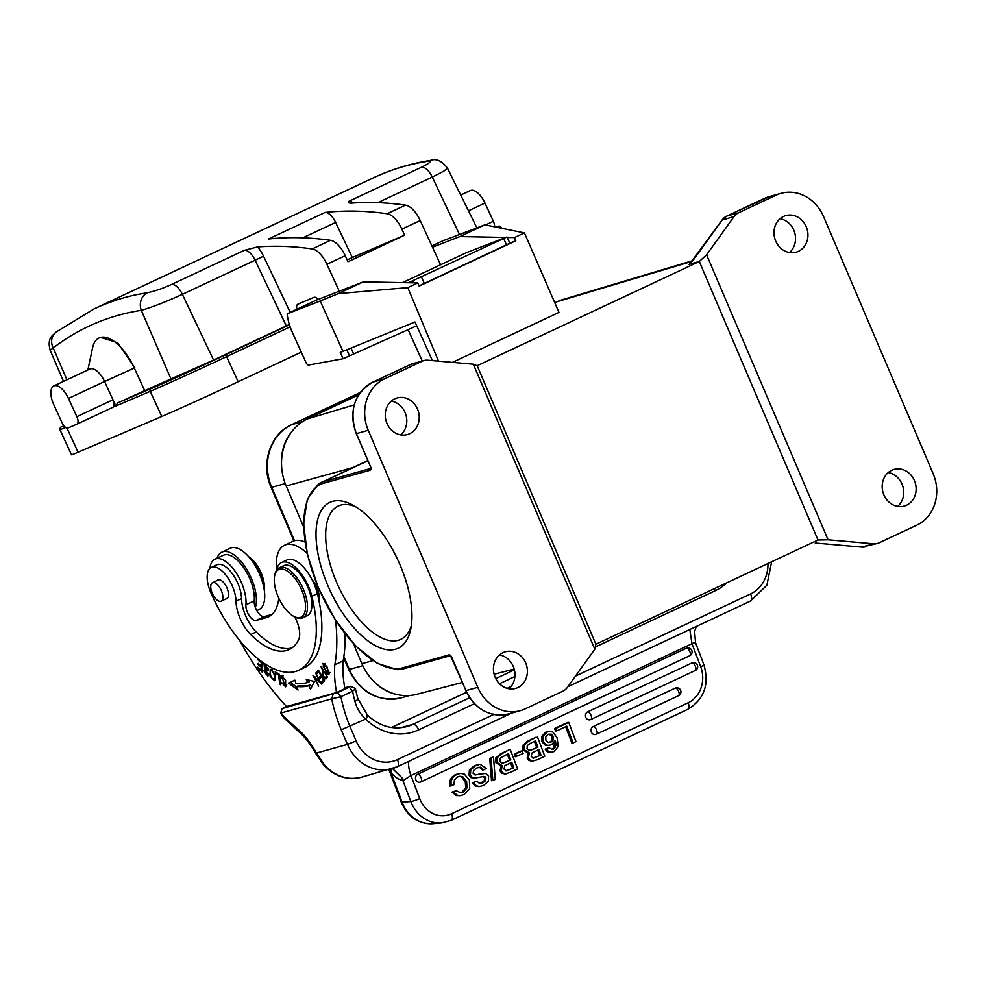 <?xml version="1.0" encoding="UTF-8"?>
<svg xmlns="http://www.w3.org/2000/svg" width="984" height="984" viewBox="0 0 984 984"><rect width="100%" height="100%" fill="white"/><g stroke="black" fill="none" stroke-linecap="round" stroke-linejoin="round"><path stroke-width="1.48" d="M473.341 364.203L594.816 649.219L567.313 687.472A13.825 12.226 -105.6 0 1 562.873 691.186L525.272 708.837A39.754 35.166 -105.6 0 1 520.401 710.632A39.754 35.166 -105.6 0 1 477.781 687.324L368.237 430.303A39.754 35.166 -105.6 0 1 384.621 378.84L422.234 361.189A13.825 12.226 -105.6 0 1 423.919 360.562A13.825 12.226 -105.6 0 1 427.831 360.206L473.341 364.203L477.178 365.704L595.886 644.225L817.999 540.032L828.061 539.798L873.571 543.795A13.825 12.226 -105.6 0 0 877.47 543.439L861.75 547.092A13.825 12.226 74.4 0 0 865.662 546.735M329.246 588.789A80.553 37.183 64.9 0 1 352.26 504.804A80.553 37.183 64.9 0 1 398.692 561.815A80.553 37.183 64.9 0 1 410.697 629.366A80.553 37.183 64.9 0 1 376.577 646.267A80.553 37.183 64.9 0 1 329.246 588.789M452.443 362.37L558.973 312.395L524.423 232.9L514.423 237.587L515.776 240.773L419.147 286.098L417.794 282.925L363.268 281.891L316.577 300.034L287.143 313.834L320.218 300.993L342.973 351.386L414.977 321.989L432.419 360.611M554.828 302.851L557.448 301.621A51.857 45.867 74.4 0 1 563.057 299.48L692.81 260.625M817.999 540.032L699.304 261.51L689.772 264.13L699.304 261.51L477.178 365.704M303.601 526.846L286.184 485.998A51.857 45.867 74.4 0 1 307.549 418.864L358.594 394.916M438.52 361.14L407.807 287.611L417.794 282.925M407.807 287.611L338.275 293.613L320.218 300.993M422.271 361.03L408.089 329.628M431.89 245.926L442.64 240.895L484.891 224.832L524.423 232.9M432.48 247.205L459.897 236.566L505.665 237.427M507.252 237.452L514.423 237.587M459.897 236.566L484.891 224.832M509.798 243.097L515.776 240.773M419.061 285.889L509.86 243.245L507.018 236.947L408.385 282.74M440.574 264.782L420.217 220.539A20.75 9.569 -115.1 0 0 405.469 205.139A897.925 414.448 -115.1 0 0 350.845 203.171L348.877 202.888L348.889 201.277A13.825 6.384 64.9 0 1 353.367 202.987M507.018 236.947L466.244 252.74L402.53 282.629M290.219 312.395L263.54 256.184A20.75 9.569 -115.1 0 0 257.55 246.935A897.925 414.448 64.9 0 1 312.174 248.915A20.75 9.569 64.9 0 1 326.922 264.302L339.296 291.202M325.015 212.47L268.374 239.05A897.925 414.448 -115.1 0 1 330.501 240.317A20.75 9.569 -115.1 0 1 345.236 255.705L348.016 261.744L404.67 235.176L352.309 257.525L335.642 222.433A13.825 6.384 -115.1 0 0 325.015 212.47A897.925 414.448 64.9 0 1 387.142 213.737A20.75 9.569 64.9 0 1 401.89 229.137L404.67 235.176M318.053 299.456A6.913 3.186 -115.1 0 0 314.007 297.34L297.857 304.228A6.913 3.186 -115.1 0 0 297.808 304.253A6.913 3.186 -115.1 0 0 296.922 309.247M65.645 427.462A62.238 0.898 155.3 0 1 59.95 429.651L71.512 454.78A62.238 0.898 -24.7 0 0 78.068 452.222L161.77 416.478A62.238 0.898 -24.7 0 0 238.177 381.743L301.276 352.137M476.773 227.673L447.474 168.141L443.698 171.228L432.271 177.095L377.807 202.655M374.068 177.526A897.925 414.448 -115.1 0 1 379.135 175.25C394.387 168.633 410.537 163.984 427.573 161.29C432.136 160.982 430.156 162.938 421.644 167.145L348.889 201.277M374.08 177.526L93.874 308.976M106.432 303.601A897.925 414.448 64.9 0 0 101.278 305.68L94.181 308.841L56.039 332.1A13.825 12.189 52.5 0 0 53.197 347.955L50.184 350.279L63.517 381.386M106.42 303.601L116.788 299.935A897.925 414.448 -115.1 0 1 136.555 294.671L147.502 292.678C154.377 291.313 162.458 288.546 171.745 284.376A13.825 6.384 64.9 0 1 182.372 294.339C165.546 301.977 151.856 307.303 141.302 310.329A13.825 12.177 -98.8 0 1 147.502 292.678M257.55 246.935L244.487 250.256L171.745 284.376M347.192 259.936L352.309 257.525M289.382 324.511L213.577 360.046L144.697 390.636L134.291 368.028L104.575 381.534A17.282 7.983 -115.1 0 0 89.901 369.012L53.8 385.949A17.282 7.983 64.9 0 1 68.486 398.458L76.863 416.675A6.913 3.186 64.9 0 1 76.863 424.19A6.913 3.186 64.9 0 1 76.814 424.215L68.007 427.978A6.913 3.186 64.9 0 1 62.176 422.948L53.8 404.731A17.282 7.983 64.9 0 1 53.8 385.949M76.912 424.166L112.914 407.278A6.913 3.186 -115.1 0 0 112.963 407.253A6.913 3.186 -115.1 0 0 112.963 399.75L115.854 406.023L117.526 402.985L144.697 390.636L134.291 368.028A41.488 19.151 64.9 0 0 99.052 337.979A41.488 19.151 64.9 0 0 92.607 347.696L87.871 369.959M99.052 337.979L100.454 337.327L117.76 342.813L134.82 367.782M76.863 416.675L112.963 399.75L104.575 381.534L68.486 398.458M494.497 226.8A6.913 3.186 -115.1 0 0 493.365 221.289L484.977 203.073A17.282 7.983 -115.1 0 0 470.303 190.552L460.721 195.053M338.275 293.613L363.268 281.891M342.973 351.386L340.267 352.432L343.108 358.742L416.699 325.802M287.143 313.834A33.198 15.326 64.9 0 0 292.42 332.518L305.926 362.419A3.456 1.599 64.9 0 0 308.681 365.039L343.108 358.742M397.622 694.643A48.401 42.804 -105.6 0 1 372.874 680.436M281.805 468.999A48.401 42.804 -105.6 0 1 291.707 431.755M411.361 625.516A73.64 33.985 64.9 0 1 400.796 639.366A73.64 33.985 64.9 0 1 337.783 585.025A73.64 33.985 64.9 0 1 338.238 506.022A73.64 33.985 64.9 0 1 355.642 506.748M877.47 543.439A13.825 12.226 -105.6 0 0 879.167 542.811L916.78 525.161A39.754 35.166 -105.6 0 0 933.152 473.698L823.62 216.677A39.754 35.166 -105.6 0 0 780.989 193.356L769.181 196.665A39.754 35.166 74.4 0 0 764.322 198.46L726.709 216.111A13.825 12.226 74.4 0 0 722.281 219.826L694.237 258.829L689.144 264.573M815.355 543.02L861.75 547.092L873.571 543.795M353.317 643.511L361.915 663.683A51.857 45.867 74.4 0 0 416.773 694.298L462.332 682.49M394.805 398.815A19.016 16.814 74.4 0 0 386.466 422.124A19.016 16.814 74.4 0 0 407.351 434.571A19.016 16.814 74.4 0 0 409.676 433.71A19.016 16.814 74.4 0 0 418.016 410.402A19.016 16.814 74.4 0 0 397.13 397.942A19.016 16.814 74.4 0 0 394.805 398.815M502.984 652.65A19.016 16.814 74.4 0 0 494.644 675.959A19.016 16.814 74.4 0 0 515.542 688.419A19.016 16.814 74.4 0 0 517.867 687.558A19.016 16.814 74.4 0 0 526.206 664.249A19.016 16.814 74.4 0 0 505.309 651.789A19.016 16.814 74.4 0 0 502.984 652.65M595.886 644.225L594.816 649.219M699.304 261.51L706.586 254.782L828.061 539.798M706.586 254.782L734.089 216.529A13.825 12.226 -105.6 0 1 738.517 212.815L776.13 195.164A39.754 35.166 -105.6 0 1 780.989 193.356M783.535 216.443A19.016 16.814 74.4 0 0 775.195 239.752A19.016 16.814 74.4 0 0 796.081 252.212A19.016 16.814 74.4 0 0 798.405 251.35A19.016 16.814 74.4 0 0 806.745 228.03A19.016 16.814 74.4 0 0 785.859 215.582A19.016 16.814 74.4 0 0 783.535 216.443M891.725 470.291A19.016 16.814 74.4 0 0 883.386 493.599A19.016 16.814 74.4 0 0 904.271 506.059A19.016 16.814 74.4 0 0 906.596 505.186A19.016 16.814 74.4 0 0 914.936 481.877A19.016 16.814 74.4 0 0 894.05 469.417A19.016 16.814 74.4 0 0 891.725 470.291M780.029 218.719A19.016 16.814 -105.6 0 1 794.74 232.839A19.016 16.814 -105.6 0 1 789.476 252.544M888.22 472.566A19.016 16.814 -105.6 0 1 902.931 486.686A19.016 16.814 -105.6 0 1 897.666 506.391M355.199 688.345L357.832 698.529A6.913 2.214 -15 0 1 354.916 701.321C356.712 708.136 360.279 714.052 365.605 719.083L341.263 729.833A86.432 39.901 -115.1 0 1 334.56 710.645A86.432 39.901 -115.1 0 1 331.706 698.837L280.784 713.056L282.051 708.628L286.553 706.512M349.271 687.115L337.61 692.588L340.931 696.697L352.604 691.223L349.271 687.115L350.341 686.291L344.757 687.853M355.187 688.333L350.341 686.291M337.61 692.588L282.211 708.578M239.616 640.326A179.777 82.976 64.9 0 0 286.565 706.524L336.565 692.564L344.904 688.652A89.888 41.488 64.9 0 1 343.133 660.916A159.039 73.406 -115.1 0 0 345.113 633.807M283.601 717.57L280.784 713.056A181.855 83.935 64.9 0 0 297.451 728.824A6.913 4.33 130.2 0 0 298.533 731.493L283.601 717.57M282.051 708.628L280.674 713.203M493.697 714.458L397.413 759.623A34.575 30.578 -105.6 0 1 356.122 740.927L349.947 726.438A79.52 36.703 -115.1 0 1 343.822 708.849A79.52 36.703 -115.1 0 1 340.931 696.697L331.706 698.837L333.121 694.372M408.815 761.333A20.75 9.569 -115.1 0 0 408.889 767.741A20.75 9.569 -115.1 0 0 410.968 775.527L402.936 780.693L402.013 777.901L392.493 768.566M389.406 769.426L390.919 772.649A27.663 12.767 -115.1 0 0 393.243 775.06A27.663 12.767 -115.1 0 0 402.591 780.238M695.565 642.798L694.618 631.47L696.303 626.451M695.036 643.659C696.18 642.269 695.159 642.281 691.973 643.708L689.809 629.502M567.387 722.514L554.582 728.517L555.517 730.964L556.846 730.841L566.809 726.167L573.155 742.908L575.984 741.579L568.715 722.391L567.387 722.514M565.64 726.721L571.815 743.031L573.155 742.908M549.625 731.321L545.776 732.17L541.84 736.229L541.95 741.776L545.197 745.183L549.01 745.38L546.526 745.06L543.279 741.653L543.18 736.106L547.104 732.047L549.625 731.321L552.873 732.047L557.079 737.803L558.223 746.487L554.103 751.567L551.163 752.305L548.641 751.628L546.526 749.095L545.197 749.218L547.313 751.751L551.655 752.28L549.835 752.428M554.423 742.244L553.869 747.705L551.52 749.464M546.526 749.095L549.183 747.852L547.842 747.975L545.197 749.218M536.169 737.151L527.572 741.186L522.959 745.171L522.885 749.845L527.953 752.981L529.294 752.858L524.214 749.722L524.3 745.048L528.9 741.063L536.169 737.151M528.334 752.932L527.141 758.16L528.863 760.398L531.913 761.235L533.242 761.112L530.204 760.275L528.469 758.037L529.294 752.858M520.88 751.099L514.312 754.174L515.284 756.733L523.181 753.523L522.209 750.976L520.88 751.099M509.011 749.894L500.413 753.929L495.801 757.914L495.727 762.588L500.794 765.724L502.135 765.601L497.055 762.465L497.141 757.791L501.742 753.806L509.011 749.894M501.176 765.675L499.983 770.903L501.717 773.141L504.755 773.965L506.083 773.842L503.045 773.018L501.311 770.779L502.135 765.601M492.184 757.311L489.761 758.455L491.483 780.718L495.247 779.451L493.513 757.188L492.184 757.311M480.044 764.248L474.349 765.687L469.405 769.955L469.061 775.22L470.967 777.631L474.054 778.135L475.383 778.012L472.295 777.495L470.389 775.097L470.746 769.832L475.678 765.564L480.044 764.248L486.576 768.553L482.406 770.005L479.516 767.323L480.844 767.188L476.674 767.975L473.525 770.472L473.119 773.498L475.973 774.912M482.603 776.511L484.546 777.913L484.251 780.73L479.688 783.658M474.964 774.925L485.543 773.375L488.593 776.167L488.322 781.296L483.685 785.38L479.638 786.511L476.293 785.773L473.747 782.612L476.576 781.284L472.406 782.735L474.952 785.896L478.716 786.597M483.894 773.35L475.37 774.937M478.802 767.237L479.516 767.323M452.013 792.12L456.318 795.601L460.303 795.675L457.658 795.478L453.341 791.997L452.013 792.12L456.182 790.669L453.341 791.997M451.078 786.031L451.066 781.087L452.935 777.274L456.601 774.506L460.364 773.412L455.26 774.629L451.607 777.397L449.725 781.21L449.749 786.154L453.919 784.703L454.46 779.808L457.609 776.917L459.958 776.241L462.898 776.831L466.625 781.579L467.031 787.889L463.169 792.108L460.746 792.809L456.182 790.669M459.282 776.351L461.57 776.954L465.297 781.702L465.703 788.012L461.84 792.243L460.082 792.833M678.197 695.762A4.145 1.919 -115.1 0 0 678.505 695.688A4.145 4.145 0 0 0 676.352 687.791A4.145 3.629 84.7 0 0 675.295 688.087L593.217 726.586A4.145 3.629 84.7 0 0 596.132 734.273A4.145 1.919 64.9 0 0 596.439 734.187L678.505 695.688A4.145 1.919 -115.1 0 0 678.739 691.74A4.145 1.919 -115.1 0 0 675.295 688.087M694.95 670.571A4.145 1.919 -115.1 0 0 695.257 670.498A4.145 4.145 0 0 0 693.117 662.601A4.145 3.629 84.7 0 0 692.047 662.896L587.645 711.875A4.145 3.629 84.7 0 0 590.548 719.55A4.145 1.919 64.9 0 0 590.855 719.476L695.257 670.498A4.145 1.919 -115.1 0 0 695.504 666.549A4.145 1.919 -115.1 0 0 692.047 662.896M689.378 655.861A4.145 1.919 -115.1 0 0 689.686 655.774A4.145 4.145 0 0 0 687.545 647.89A4.145 3.629 84.7 0 0 686.475 648.185L417.696 774.273A4.145 3.629 84.7 0 0 420.599 781.96A4.145 1.919 64.9 0 0 420.906 781.874L689.686 655.774A4.145 1.919 -115.1 0 0 689.932 651.839A4.145 1.919 -115.1 0 0 686.475 648.185M554.582 728.517L555.923 728.394L556.846 730.841M568.715 722.391L555.923 728.394M549.183 747.852L552.159 749.476L553.5 749.095L556.022 745.159L555.382 740.337L551.52 744.667L549.01 745.38M553.438 739.734L553.463 736.499L551.347 734.162L548.1 734.347L545.788 736.745L545.812 740.116L547.891 742.342L550.978 742.157L553.438 739.734L548.851 742.576M548.974 734.015L552.122 736.622L552.11 739.857M531.458 761.247L537.043 759.857L544.779 756.229L537.498 737.028M532.467 749.66L537.965 747.077L535.591 740.817L531.089 742.92L527.289 745.552L527.08 748.455L528.396 750.042L530.314 750.374L537.965 747.077M532.824 758.098L541.003 755.109L538.9 749.525L531.95 753.018L531.176 756.376L533.746 758.16M536.637 747.2L534.423 741.358M531.139 749.783L528.986 750.497M533.131 758.16L541.003 755.109M539.675 755.232L537.719 750.079M514.312 754.174L515.641 754.051L516.612 756.61M522.209 750.976L515.641 754.051M504.3 773.99L509.884 772.588L517.621 768.959L510.339 749.771M505.309 762.403L510.807 759.82L508.433 753.547L500.13 758.295L499.921 761.198L501.237 762.784L503.156 763.104L510.807 759.82M505.665 770.841L513.857 767.84L511.742 762.268L504.792 765.749L504.017 769.107L506.588 770.903M509.478 759.943L507.264 754.101M503.98 762.526L501.828 763.227M505.973 770.903L513.857 767.84M512.516 767.975L510.573 762.821M489.761 758.455L491.09 758.32L492.824 780.595M493.513 757.188L491.09 758.32M483.734 769.882L480.844 767.188M472.406 782.735L473.747 782.612M476.576 781.284L480.327 783.645M479.134 783.584L482.824 782.895L485.579 780.607L485.875 777.791L483.328 776.413M483.156 776.561L475.383 778.012M460.364 773.412L464.251 774.027L469.38 780.029L469.712 788.676L464.067 794.58L460.303 795.675M593.217 726.586A4.145 1.919 64.9 0 1 596.673 730.239A4.145 1.919 64.9 0 1 596.439 734.187A4.145 4.145 0 0 1 595.062 734.556M417.696 774.273A4.145 1.919 64.9 0 1 421.14 777.926A4.145 1.919 64.9 0 1 420.906 781.874A4.145 4.145 0 0 1 419.528 782.243M366.38 714.901C368.053 714.679 367.795 716.069 365.605 719.083A55.313 48.929 74.4 0 0 381.005 729.722A55.313 48.929 74.4 0 0 418.704 729.845L474.436 703.695M298.533 731.493C304.794 736.831 310.6 744.261 315.938 753.793L323.465 764.679A6.913 1.513 139.2 0 0 324.363 764.74L316.442 753.055L347.463 744.396L341.263 729.833M355.568 688.739L352.604 691.223A79.52 36.703 64.9 0 0 354.916 701.321M209.924 568.334A30.43 14.047 64.9 0 1 214.979 559.183A30.43 14.047 64.9 0 1 216 558.801A30.43 14.047 64.9 0 1 236.345 573.082A30.43 14.047 64.9 0 1 245.914 604.779A10.369 4.785 -115.1 0 0 247.39 612.245A10.369 4.785 -115.1 0 0 256.111 620.461L266.406 617.583A62.238 28.721 -115.1 0 0 268.497 616.808A62.238 28.721 -115.1 0 0 278.804 598.26M276.553 570.167A48.401 22.337 64.9 0 1 284.536 545.234A48.401 22.337 64.9 0 1 286.159 544.632A48.401 22.337 64.9 0 1 307.143 553.414M335.593 620.387A159.039 73.406 64.9 0 1 334.806 664.815A89.888 41.488 -115.1 0 0 336.565 692.564M279.025 673.991L275.212 671.9L275.409 673.179L278.423 674.827L279.911 684.384L280.723 684.827L279.025 673.991M257.87 658.665L257.845 659.772L261.695 663.179L261.633 666.414L258.152 663.327L258.128 664.434L261.609 667.521L261.547 670.424L257.833 667.127L257.82 668.247L262.359 672.281L262.556 662.81L258.115 658.862M315.667 673.093L319.775 682.047L312.875 675.258L318.668 686.217L314.572 677.263L321.461 684.052L315.667 673.093M294.917 680.153L288.521 683.031L298.017 690.042L296.897 686.438A119.974 55.375 -115.1 0 0 308.927 685.725L310.452 689.304L314.474 681.494L306.27 679.477L307.574 682.552A116.518 53.776 64.9 0 1 295.889 683.24L294.917 680.153M281.301 678.628L281.781 676.512L285.04 685.577L281.449 682.49L285.606 686.832L285.618 680.325L281.141 675.209L280.428 677.914L281.301 678.628M318.472 670.166L316.098 672.687L316.823 673.942L318.779 671.863L320.87 675.491L319.111 677.361L319.825 678.616L321.583 676.734L323.465 679.993L321.596 681.998L322.309 683.253L324.622 680.805L318.472 670.166M326.381 678.456L327.438 676.955L321.005 666.672L323.244 671.383L322.531 672.404C322.358 675.996 323.478 678.185 325.888 678.972L326.381 678.456M266.246 670.19L265.102 668.837L264.967 665.947L267.746 670.116L268.521 670.621L268.103 668.554L264.118 664.68L264.684 669.612L266.098 671.334C268.202 674.274 268.263 675.319 266.283 674.471L263.884 670.842L267.919 676.156L266.246 670.19M266.295 665.196L264.635 665.971L266.049 665.442M269.038 674.101L266.283 674.471M275.323 676.795L274.696 673.942L270.219 669.255L270.047 676.033L274.462 680.707L275.323 676.795M326.922 666.574L322.813 663.388L326.627 673.462L328.877 674.446L326.922 666.574M291.891 647.989A78.831 36.383 64.9 0 1 256.234 631.949A27.663 12.767 64.9 0 1 241.535 598.592A24.206 11.168 -115.1 0 0 232.95 574.545A24.206 11.168 -115.1 0 0 217.648 564.509A24.206 11.168 -115.1 0 0 216.837 564.804L211.289 567.411A24.206 11.168 64.9 0 1 212.101 567.104A24.206 11.168 64.9 0 1 227.402 577.141A24.206 11.168 64.9 0 1 235.988 601.199A27.663 12.767 -115.1 0 0 250.674 634.557A78.831 36.383 -115.1 0 0 286.59 650.522A78.831 36.383 -115.1 0 0 289.235 649.538A78.831 36.383 -115.1 0 0 298.619 639.686A20.75 9.569 -115.1 0 0 294.696 616.845M298.927 670.202L304.487 667.595A101.647 46.912 -115.1 0 0 319.185 601.704A17.282 7.983 -115.1 0 0 311.94 579.428A31.119 14.366 -115.1 0 0 288.054 559.564A31.119 14.366 -115.1 0 0 287.008 559.945L281.461 562.553A31.119 14.366 64.9 0 1 282.506 562.159A31.119 14.366 64.9 0 1 311.842 596.255A101.647 46.912 64.9 0 1 298.927 670.202A101.647 46.912 64.9 0 1 295.52 671.469A101.647 46.912 64.9 0 1 210.883 592.798A24.206 11.168 64.9 0 1 211.289 567.411M305.028 542.11A48.401 22.337 -115.1 0 0 294.487 540.72A48.401 22.337 -115.1 0 0 292.863 541.323L284.536 545.234M271.99 614.434L264.438 616.55A10.369 4.785 64.9 0 1 255.373 607.472A10.369 4.785 64.9 0 1 254.241 600.88A30.43 14.047 -115.1 0 0 244.684 569.17A30.43 14.047 -115.1 0 0 224.327 554.902A30.43 14.047 -115.1 0 0 223.306 555.284L214.979 559.183M334.806 664.815L343.133 660.916M217.083 558.199A33.886 15.633 64.9 0 1 221.031 552.59A33.886 15.633 64.9 0 1 221.843 552.147A33.886 15.633 64.9 0 1 246.787 569.453A33.886 15.633 64.9 0 1 255.373 607.472M256.836 610.584L258.952 609.588A33.886 15.633 -115.1 0 0 259.751 609.145A33.886 15.633 -115.1 0 0 258.288 571.372A33.886 15.633 -115.1 0 0 230.17 548.236L221.843 552.147M264.229 589.723A22.128 10.209 -115.1 0 0 248.817 556.882M263.97 588.247A24.206 11.168 -115.1 0 0 249.788 558.026M319.185 601.704A101.647 46.912 -115.1 0 0 317.389 593.647A31.119 14.366 -115.1 0 0 311.94 579.428M499.491 654.926A19.016 16.814 -105.6 0 1 514.189 669.059A19.016 16.814 -105.6 0 1 508.937 688.751M391.3 401.078A19.016 16.814 -105.6 0 1 406.011 415.211A19.016 16.814 -105.6 0 1 400.746 434.903M276.541 570.228A31.119 14.366 64.9 0 1 281.461 562.553M225.889 598.936A10.369 4.785 -115.1 0 0 226.406 598.85A10.369 4.785 -115.1 0 0 226.75 598.727A10.369 4.785 -115.1 0 0 226.849 587.669A10.369 4.785 -115.1 0 0 218.288 579.822A10.369 4.785 -115.1 0 0 217.944 579.945A10.369 4.785 -115.1 0 0 217.23 580.474M302.752 617.866L307.205 615.775A27.663 12.767 -115.1 0 0 307.451 586.292A27.663 12.767 -115.1 0 0 284.634 565.357A27.663 12.767 -115.1 0 0 283.7 565.702L279.259 567.78A27.663 12.767 64.9 0 1 280.194 567.436A27.663 12.767 64.9 0 1 303.441 589.354A27.663 12.767 64.9 0 1 302.752 617.866A27.663 12.767 64.9 0 1 301.83 618.21A27.663 12.767 64.9 0 1 295.028 617.029L293.712 616.341A26.273 12.128 64.9 0 1 278.091 596.636A26.273 12.128 64.9 0 1 274.659 575.702A26.273 12.128 64.9 0 1 279.616 569.232A26.273 12.128 64.9 0 1 301.707 590.043A26.273 12.128 64.9 0 1 300.182 617.46A26.273 12.128 64.9 0 1 293.712 616.341M219.506 587.177A10.197 4.711 64.9 0 1 221.129 601.175A10.197 4.711 64.9 0 1 214.094 596.71A10.197 4.711 64.9 0 1 212.458 582.712A10.197 4.711 64.9 0 1 219.506 587.177M274.659 575.702L274.966 574.262A27.663 12.767 64.9 0 1 279.259 567.78M279.911 684.384L280.6 684.052M278.423 674.827L279.112 674.507M275.409 673.179L276.553 672.638M257.82 668.247L258.657 667.853M261.547 670.424L262.371 670.03M261.609 667.521L262.457 667.115M258.128 664.434L258.964 664.052M261.633 666.414L262.482 666.008M261.695 663.179L262.531 662.786M257.845 659.772L258.681 659.378M314.572 677.263L315.212 676.967M307.574 682.552L309.247 681.764L308.509 680.03M311.547 687.176L310.587 684.938L308.927 685.725M296.897 686.438L298.558 685.651A119.974 55.375 64.9 0 0 310.587 684.938M297.205 687.422L290.219 682.269M281.289 677.509L280.428 677.914M282.076 676.377L282.199 675.307M286.246 686.033L285.311 685.454M318.139 672.552L318.828 670.781M317.771 671.912L316.098 672.687M321.596 681.998L324.253 680.165M323.625 681.851L323.256 681.223M319.111 677.361L321.645 675.651M321.141 677.213L320.772 676.586M326.651 678.062L325.901 677.361M323.81 672.871L324.142 671.691M325.249 677.656L327.205 676.574M324.548 672.343L326.848 676.008M326.307 676.266L325.175 677.693C323.035 676.229 322.654 674.52 324.007 672.589M326.885 676.894L325.175 677.693M268.447 675.159L267.796 674.68M265.188 665.713L265.225 664.84M268.423 669.796L267.746 670.116M275.139 679.895L274.155 679.268M271.006 670.448L271.252 669.268M270.514 670.83C272.187 669.993 273.503 671.789 274.462 676.205L274.192 679.169C271.313 678.726 270.096 675.946 270.514 670.83L272.531 669.735M275.385 678.603L273.896 679.39L275.557 678.616M329.48 673.56L328.644 673.007M323.834 664.434L323.896 663.487M323.256 667.103L323.453 664.618L326.577 667.177L328.496 670.817L328.262 673.191L323.256 667.103M401.177 668.234A1.378 1.218 74.4 0 0 402.653 669.046L397.597 669.673L396.503 668.812A67.761 31.279 64.9 0 0 401.177 668.234L448.999 654.877A3.456 1.599 -115.1 0 1 451.914 657.62L465.973 690.62A39.754 35.166 74.4 0 0 508.593 713.929C489.774 717.496 475.518 709.735 465.813 690.645L477.781 687.324M368.237 430.303L356.429 433.6L370.501 466.601A3.456 1.599 -115.1 0 1 370.291 470.204L322.469 483.562A67.761 31.279 64.9 0 0 318.361 485.432A100.958 46.592 64.9 0 0 318.595 587.965A100.958 46.592 64.9 0 0 396.503 668.812M422.234 361.189L410.426 364.486L372.813 382.136A39.754 35.166 74.4 0 0 356.429 433.6L356.405 433.526M370.464 466.527L356.269 433.624C348.73 410.599 354.228 393.44 372.764 382.149A1.378 0.64 64.9 0 1 372.813 382.136L384.621 378.84M423.919 360.562L412.112 363.859A13.825 12.226 74.4 0 0 410.426 364.486A1.378 0.64 -115.1 0 0 410.377 364.511A1.378 0.64 -115.1 0 0 410.34 364.535M692.306 261.264L557.448 301.621M307.549 418.864L354.228 404.891M345.236 255.705L326.922 264.302M420.217 220.539L401.89 229.137M413.833 282.851L412.972 280.957M290.145 326.823L226.615 356.626L238.177 381.743M495.911 227.083A60.159 0.861 155.3 0 1 496.674 227.243M459.454 234.352L432.271 177.095A13.825 6.384 -115.1 0 0 421.644 167.145M405.469 205.139L387.142 213.737M330.501 240.317L312.174 248.915M335.642 222.433L302.838 237.82M263.54 256.184L255.127 260.207A13.825 6.384 -115.1 0 0 244.487 250.256M286.319 325.925L255.127 260.207L182.372 294.339L213.577 360.046M117.526 402.985L151.007 388.692A60.159 0.861 155.3 0 0 224.869 355.113L289.468 324.806M224.869 355.113A2.079 0.959 64.9 0 1 226.615 356.626A62.238 0.898 155.3 0 1 150.208 391.349A2.079 1.845 -113.1 0 1 151.007 388.692M161.77 416.478L150.208 391.349L115.854 406.023M63.948 425.838L60.405 427.265L59.95 429.651M171.13 379.344L141.302 310.329A883.792 408.126 66.6 0 0 53.197 347.955L66.949 379.775M66.961 428.052L78.068 452.222M501.508 228.227L501.065 227.267A62.238 0.898 155.3 0 1 500.044 227.931M485.518 224.967L493.365 221.289M484.977 203.073L468.47 210.81M427.573 161.29A13.825 12.14 -99 0 1 430.463 160.404L430.463 160.404C410.279 163.59 391.238 169.408 373.33 177.883M349.48 355.753L346.811 349.824M351.03 348.102L353.625 353.859M506.539 244.942L503.697 238.645M421.509 277.193L424.35 283.49M360.23 392.518L291.682 424.67L302.568 421.632M291.498 424.744A5.535 2.558 64.9 0 1 291.682 424.67A48.401 42.804 74.4 0 0 271.744 487.326L271.092 487.412C260.526 464.128 270.034 434.141 291.498 424.744L360.242 392.493M285.212 483.574L271.744 487.326L294.499 540.72M319.062 598.37L319.48 599.33M343.859 656.537L349.369 669.464A48.401 42.804 74.4 0 0 401.251 697.853C377.954 702.195 360.439 692.761 348.717 669.551L362.825 665.713M361.915 663.683L372.899 660.658M352.715 467.621L286.184 485.998M370.931 468.396L370.501 466.601M370.291 470.204A1.378 1.218 -105.6 0 1 370.722 468.507M367.758 460.561L318.705 483.759A1.378 1.23 56.6 0 1 318.841 483.685A69.151 31.918 64.9 0 1 320.71 482.64A69.151 31.918 64.9 0 1 323.035 481.779L370.722 468.458M367.832 460.758L323.035 481.779A1.378 1.218 74.4 0 0 322.469 483.562M397.597 669.673L377.327 663.376L355.667 646.008L335.187 619.748L318.386 587.891L307.377 554.41L303.539 523.5L307.414 498.949L318.705 483.759A1.378 1.23 56.6 0 0 318.361 485.432M450.328 655.738L402.653 669.046A1.378 1.218 74.4 0 0 402.825 668.985L450.303 655.725A1.378 1.218 -105.6 0 1 448.999 654.877M465.936 690.534L450.488 655.688M734.089 216.529L722.096 220.084M726.622 216.148A1.378 0.64 64.9 0 1 726.672 216.123L738.517 212.815M776.13 195.164L764.322 198.46A1.378 0.64 -115.1 0 0 764.273 198.485A1.378 0.64 -115.1 0 0 764.236 198.51M861.554 547.067L815.244 543.02M689.427 264.352L722.145 219.924L726.672 216.123A1.378 0.64 64.9 0 1 726.709 216.111L769.181 196.665M767.963 563.5A34.575 30.578 -105.6 0 1 750.607 593.93A6.913 3.186 -115.1 0 1 750.435 601.064L567.842 686.721M750.202 601.15A6.913 3.186 -115.1 0 0 750.435 601.064L766.868 585.246L771.64 561.778M726.942 582.749A55.313 48.929 74.4 0 1 715.257 590.72L595.295 646.992M511.077 686.5L507.154 688.345M575.492 676.082L750.607 593.93M397.413 759.623A6.913 3.186 64.9 0 1 397.241 766.757A6.913 3.186 64.9 0 1 397.019 766.844A41.488 36.691 -105.6 0 1 391.939 768.725A41.488 36.691 -105.6 0 1 347.463 744.396L356.122 740.927M390.882 769.021L390.919 772.649L402.161 802.304A34.575 30.258 84.7 0 0 433.132 823.694L441.804 822.895A34.575 30.258 -95.3 0 1 410.82 801.493L402.161 802.304A6.913 1.009 -20.7 0 1 401.238 802.144C407.622 816.892 418.249 824.075 433.132 823.694M402.936 780.693L410.82 801.493A6.913 1.009 -20.7 0 0 419.701 798.577A27.663 24.206 -95.3 0 0 451.607 813.743A6.913 3.186 64.9 0 1 451.213 820.312L687.791 709.329A6.913 3.186 -115.1 0 0 688.185 702.76A27.663 24.206 -95.3 0 0 700.694 666.734L691.973 643.708L410.968 775.527L419.701 798.577M400.894 727.705L412.899 724.359L469.639 697.742M499.491 683.732L514.915 676.5M514.398 669.858L495.776 678.603L514.398 669.821M466.564 692.306L391.558 727.496M451.607 813.743L688.21 702.748M700.706 666.746A6.913 1.009 -20.7 0 0 703.831 664.606L695.553 642.761M547.313 751.751L548.641 751.628M552.172 749.218L553.5 749.095M553.869 747.705L555.197 747.582M554.693 745.282L556.022 745.159M545.197 745.183L546.526 745.06M541.95 741.776L543.279 741.653M541.84 736.229L543.18 736.106M545.776 732.17L547.104 732.047M552.122 736.622L553.463 736.499M550.007 734.285L551.347 734.162M550.978 742.157L549.65 742.28M528.863 760.398L530.204 760.275M527.141 758.16L528.469 758.037M522.885 749.845L524.214 749.722M522.959 745.171L524.3 745.048M527.572 741.186L528.9 741.063M534.595 757.606L535.936 757.483M501.717 773.141L503.045 773.018M499.983 770.903L501.311 770.779M495.727 762.588L497.055 762.465M495.801 757.914L497.141 757.791M500.413 753.929L501.742 753.806M507.437 770.349L508.777 770.226M472.295 777.495L470.967 777.631M469.061 775.22L470.389 775.097M469.405 769.955L470.746 769.832M474.349 765.687L475.678 765.564M478.519 774.26L479.86 774.137M474.952 785.896L476.293 785.773M481.483 783.018L482.824 782.895M484.251 780.73L485.579 780.607M484.546 777.913L485.875 777.791M483.71 776.794L485.038 776.659M472.418 778.123L473.759 778M457.658 795.478L456.318 795.601M461.84 792.243L463.169 792.108M465.703 788.012L467.031 787.889M465.297 781.702L466.625 781.579M461.57 776.954L462.898 776.831M449.725 781.21L451.066 781.087M451.607 777.397L452.935 777.274M455.26 774.629L456.601 774.506M587.645 711.875A4.145 1.919 64.9 0 1 591.101 715.528A4.145 1.919 64.9 0 1 590.855 719.476A4.145 4.145 0 0 1 589.49 719.845M715.257 590.72A6.913 3.186 -115.1 0 0 714.212 588.715M357.832 698.529L367.327 714.987C379.492 726.278 392.702 730.14 406.982 726.561A48.401 42.804 74.4 0 0 412.899 724.359A6.913 3.186 64.9 0 1 418.704 729.845M315.938 753.793A6.913 0.873 -28.9 0 1 316.442 753.055A53.247 24.575 -115.1 0 0 297.451 728.824M324.363 764.74A41.488 36.691 74.4 0 0 361.485 777.225L397.241 766.757L511.655 713.08M266.406 617.583L270.428 615.689M264.438 616.55L256.111 620.461M245.914 604.779L254.241 600.88M311.842 596.255L317.389 593.647M241.535 598.592L235.988 601.199M256.234 631.949L250.674 634.557M322.531 672.404L324.13 671.654M266.098 671.334L266.885 670.965M264.684 669.612L265.434 669.255M270.047 676.033L270.661 675.737M275.188 675.873L274.462 676.205M326.627 673.462L327.451 673.081M520.401 710.632L508.593 713.929M50.184 350.279C46.666 336.958 53.628 335.298 56.039 332.1M76.863 424.19L112.963 407.253M501.065 227.267L499.282 226.049L495.899 227.083M447.474 168.141C441.73 160.773 436.06 158.19 430.463 160.404M556.378 302.125L554.718 302.592M348.717 669.551L343.674 657.718M319.369 600.683L318.607 598.887M293.896 540.905L271.092 487.412M409.774 695.467L401.251 697.853M494.128 674.249L514.189 669.046M372.764 382.149L412.112 363.859M388.901 769.574L401.238 802.144M391.484 727.484L466.551 692.269M441.804 822.895L451.213 820.312M687.791 709.329C704.212 699.353 709.562 684.446 703.831 664.606M323.465 764.679C334.252 776.425 346.934 780.595 361.485 777.225M318.545 598.616L319.48 598.174M221.129 601.175L227.464 598.198M212.458 582.712L218.805 579.736M286.701 684.803L285.04 685.577M283.441 675.737L281.781 676.512M325.114 663.843L323.453 664.618M329.923 672.404L328.262 673.191"/></g></svg>
